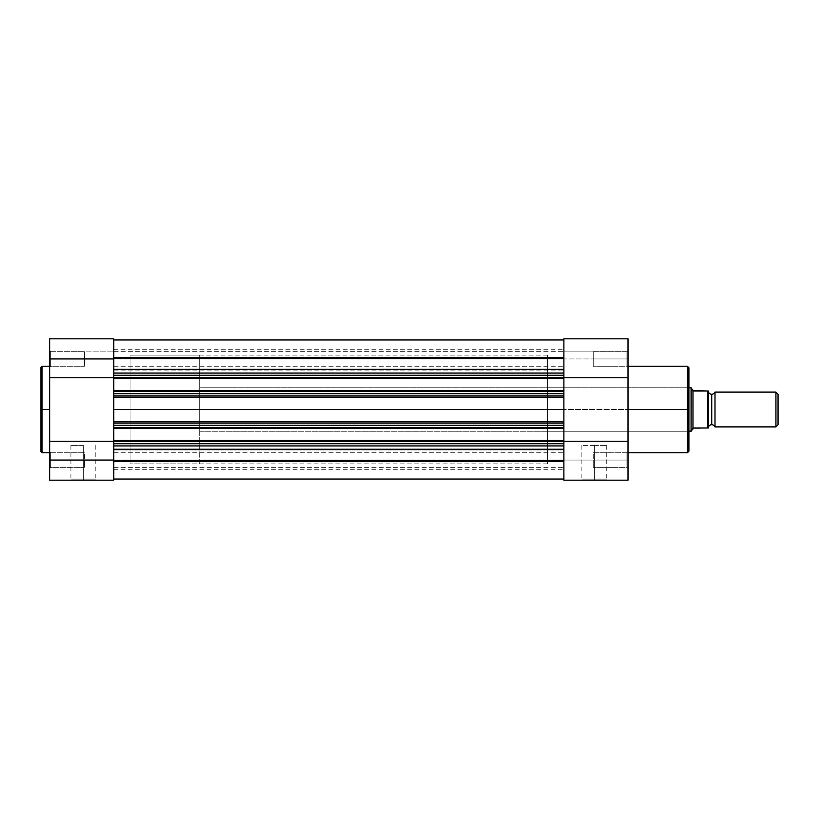 <?xml version="1.0" encoding="UTF-8"?>
<svg xmlns="http://www.w3.org/2000/svg" width="819" height="819" viewBox="0 0 819 819"><rect width="100%" height="100%" fill="white"/><g stroke="black" fill="none" stroke-linecap="round" stroke-linejoin="round"><path stroke-width="0.61" stroke-dasharray="4.09 3.07" d="M113.79 446.232L113.79 480.169L49.652 480.169L49.652 460.053L50.737 460.053L50.737 452.774L50.737 467.342L50.737 460.053L49.652 460.053L50.737 460.053L50.737 467.342L50.737 460.053L49.652 460.053L49.652 468.427L49.652 460.053L84.439 460.053L84.439 467.342L84.439 460.053L50.737 460.053L50.737 467.342L50.737 460.053L84.439 460.053L84.439 467.342L84.439 460.053L50.737 460.053L50.737 467.342L50.737 460.053L84.439 460.053L50.737 460.053L50.737 452.774L50.737 460.053L84.439 460.053L84.439 452.774L84.439 467.342L84.439 460.053L50.737 460.053L50.737 452.774L50.737 460.053L49.652 460.053L49.652 468.427L49.652 338.831L49.652 351.883L113.79 351.883L113.79 338.831L113.79 377.774L113.79 373.075L563.881 373.075L563.881 370.905L113.79 370.905L113.79 373.075L563.881 373.075L113.79 373.075L563.881 373.075L113.79 373.075L113.79 369.369L563.881 369.369L563.881 357.647L113.79 357.647L113.79 339.967L113.79 358.087L563.881 358.087L563.881 339.967L113.79 339.967L563.881 339.967L563.881 357.647L113.79 357.647L113.79 370.905L563.881 370.905L563.881 369.369L113.79 369.369L113.79 377.487L563.881 377.487L563.881 375.256L113.79 375.256L113.79 378.573L563.881 378.573L113.79 378.573L563.881 378.573L563.881 377.324L113.79 377.324L113.79 378.573L563.881 378.573L563.881 377.324L113.79 377.324L563.881 377.324L113.79 377.324L113.79 391.666L563.881 391.666L563.881 377.324L113.79 377.324L113.79 378.573L563.881 378.573L563.881 377.324L113.79 377.324L563.881 377.324L113.79 377.324L113.79 391.666L563.881 391.666L113.79 391.666L113.79 390.417L563.881 390.417L563.881 391.666L113.79 391.666L113.79 390.417L563.881 390.417L113.79 390.417L563.881 390.417L563.881 391.666L113.79 391.666L563.881 391.666L113.79 391.666L563.881 391.666L563.881 390.417L563.881 391.502L113.79 391.502L113.79 393.734L113.79 355.139L113.79 409.5L130.098 409.5L113.79 409.5L113.79 355.139L113.79 398.894L113.79 393.724L563.881 393.734L563.881 391.502L563.881 395.915L113.79 395.915L563.881 395.915L113.79 395.915L113.79 397.225L563.881 397.225L113.79 397L563.881 397L563.881 421.775L113.79 421.775L113.79 397.225L563.881 397.225L563.881 409.5L113.79 409.5L113.79 463.861L113.79 398.894L113.79 463.861L113.79 409.5L130.098 409.5L130.098 355.139L130.098 463.861L130.098 355.139L130.098 409.5L113.79 409.5L113.79 355.139L113.79 409.5L563.881 409.5L563.881 355.139L563.881 409.5L113.79 409.5L563.881 409.5L563.881 463.861L563.881 409.5L563.881 421.775L113.79 421.775L113.79 423.085L563.881 423.085L563.881 422L113.79 422L563.881 421.775L563.881 423.085L113.79 423.085L563.881 423.085L113.79 423.085L563.881 423.085L563.881 425.266L113.79 425.266L113.79 427.498L563.881 427.498L563.881 425.266L563.881 428.583L113.79 428.583L563.881 428.583L563.881 427.334L113.79 427.334L113.79 428.583L563.881 428.583L563.881 427.334L113.79 427.334L563.881 427.334L563.881 441.676L113.79 441.676L113.79 427.334L563.881 427.334L563.881 428.583L563.881 427.334L113.79 427.334L563.881 427.334L113.79 427.334L563.881 427.334L563.881 441.676L113.79 441.676L563.881 441.676L113.79 441.676L113.79 440.427L563.881 440.427L563.881 441.676L113.79 441.676L113.79 440.427L563.881 440.427L113.79 440.427L563.881 440.427L563.881 441.676L113.79 441.676L563.881 441.676L113.79 441.676L113.79 440.427L563.881 440.427L563.881 441.676L563.881 440.427L563.881 441.513L113.79 441.513L113.79 443.744L563.881 443.744L563.881 441.513L563.881 445.925L113.79 445.925L113.79 372.768M50.737 358.947L50.737 366.226L50.737 358.947L49.652 358.947L50.737 358.947L50.737 366.226L50.737 358.947L49.652 358.947L49.652 367.322L49.652 358.947L84.439 358.947L84.439 366.226L84.439 358.947L50.737 358.947L50.737 366.226L50.737 358.947L84.439 358.947L84.439 366.226L84.439 358.947L50.737 358.947L50.737 366.226L50.737 358.947L84.439 358.947L50.737 358.947L50.737 351.658L50.737 358.947L84.439 358.947L84.439 351.658L84.439 366.226L84.439 358.947L50.737 358.947L50.737 351.658L50.737 358.947L49.652 358.947L49.652 367.322L49.652 350.573L49.652 367.322L49.652 350.573L49.652 367.322L49.652 358.947L50.737 358.947L50.737 351.658L50.737 358.947L49.652 358.947L49.652 350.573L49.652 358.947L50.737 358.947L50.737 351.658L50.737 358.947M83.354 479.074L70.905 479.074L83.354 479.074L83.354 445.372L70.905 445.372L83.354 445.372L83.354 479.074L70.905 479.074L83.354 479.074L83.354 445.372L83.354 479.074L95.792 479.074L83.354 479.074L83.354 480.169L69.82 480.169L96.877 480.169L69.82 480.169L83.354 480.169L83.354 479.074L95.792 479.074L83.354 479.074M42.035 452.774L42.035 409.5L49.652 409.5L49.652 452.774L49.652 366.226L49.652 409.5L42.035 409.5L42.035 366.226L42.035 409.5L40.95 409.5L40.95 367.516M40.95 451.484L40.95 409.5L42.035 409.5L42.035 366.226M113.79 377.774L113.79 441.226L49.652 441.226L49.652 338.831L49.652 351.883L113.79 351.883L49.652 351.883L113.79 351.883L113.79 377.774L49.652 377.774L113.79 377.774L113.79 480.169L49.652 480.169L49.652 441.226L113.79 441.226L113.79 377.774M49.652 467.014L49.652 468.427L49.652 467.014M49.652 460.053L49.652 451.678L49.652 465.97L49.652 451.678L49.652 460.053L50.737 460.053L49.652 460.053L49.652 451.678L49.652 460.053M49.652 405.262L49.652 366.226L49.652 405.262M130.098 409.5L130.098 463.861L130.098 355.139L199.672 355.139L199.672 463.861L130.098 463.861L130.098 409.5M84.439 460.053L84.439 467.342L84.439 460.053M84.439 358.947L84.439 351.658L84.439 358.947M83.354 445.372L70.905 445.372L83.354 445.372M40.95 409.5L40.95 451.678L40.95 409.5M42.035 409.5L42.035 452.774L42.035 409.5M83.354 480.169L96.877 480.169L83.354 480.169M49.652 358.947L49.652 350.573L49.652 358.947M50.737 460.053L50.737 452.774L50.737 460.053M113.79 460.043L113.79 452.764L113.79 460.043L563.881 460.043L113.79 460.043L563.881 460.043L563.881 452.764L563.881 460.043L113.79 460.043L113.79 467.332L113.79 452.774L113.79 460.053L563.881 460.053L113.79 460.053L563.881 460.053L563.881 452.774L563.881 460.053L113.79 460.053L113.79 467.342L113.79 460.043M113.79 358.937L113.79 351.658L113.79 358.937L563.881 358.937L113.79 358.937L113.79 351.658L113.79 358.947L563.881 358.947L563.881 351.658L563.881 358.937L113.79 358.947L563.881 358.947L563.881 351.658L563.881 358.947L113.79 358.947L113.79 366.226L113.79 358.947L563.881 358.937L563.881 366.226L563.881 358.947L113.79 358.937L113.79 366.226L113.79 351.658L113.79 358.947M113.79 448.095L113.79 449.631L563.881 449.631L563.881 448.095L113.79 448.095L563.881 448.095L563.881 445.925L113.79 445.925L563.881 445.925L563.881 461.353L113.79 461.353L113.79 449.631L563.881 449.631L563.881 479.033L113.79 479.033L113.79 461.353L563.881 461.353L563.881 479.033L113.79 479.033L113.79 460.913L563.881 460.913L563.881 479.033L563.881 449.631L563.881 479.033L563.881 460.913L113.79 460.913L113.79 460.278L563.881 460.595L113.79 460.595L563.881 460.595L563.881 469.297L563.881 460.595L113.79 460.595L113.79 469.297L113.79 460.278L113.79 460.913L563.881 460.913L563.881 479.033L563.881 460.288L563.881 469.297L563.881 460.288L563.881 460.913L113.79 460.913L113.79 460.288L113.79 479.033L113.79 448.095M628.019 338.851L628.019 480.169L563.881 480.169L563.881 460.053L628.019 460.053L626.934 460.053L626.934 467.342L626.934 460.053L628.019 460.053L628.019 468.427L628.019 460.053L626.934 460.053L626.934 467.342L626.934 460.053L628.019 460.053L628.019 480.169L563.881 480.169L563.881 358.947L628.019 358.947L626.934 358.947L626.934 366.226L626.934 358.947L628.019 358.947L628.019 367.322L628.019 358.947L626.934 358.947L626.934 366.226L626.934 358.947L628.019 358.947L628.019 377.774L563.881 377.774L563.881 338.831L563.881 375.256L113.79 375.256L113.79 339.967L113.79 358.712L563.881 358.405L113.79 358.405L113.79 349.703L113.79 358.712L113.79 358.087L563.881 358.087L563.881 338.851M563.881 358.405L563.881 349.703L563.881 358.722L563.881 358.087L113.79 358.087L113.79 358.722L563.881 358.405L113.79 358.722L113.79 358.087L563.881 358.405M113.79 445.925L563.881 445.925L563.881 449.631L563.881 445.925L113.79 445.925L563.881 445.925L563.881 443.744L113.79 443.744L113.79 447.266L113.79 440.427L113.79 441.513L563.881 441.513L563.881 440.427L563.881 441.676L563.881 440.427L113.79 440.427L113.79 441.676L113.79 427.334L113.79 428.583L113.79 427.334L113.79 428.583L563.881 428.583L563.881 427.334L563.881 428.583L113.79 428.583L563.881 428.583L563.881 427.498L113.79 427.498L113.79 428.583L113.79 425.266L113.79 467.342L113.79 409.5L113.79 463.861L113.79 420.106L113.79 425.276L113.79 423.085L113.79 425.266L563.881 425.266L563.881 467.342L563.881 422.983M113.79 373.075L563.881 373.075L563.881 370.485L563.881 391.666L563.881 390.417L113.79 390.417L563.881 390.417L563.881 391.502L113.79 391.502L113.79 395.915L563.881 396.017M113.79 396.017L113.79 422.983M113.79 378.573L113.79 377.324L113.79 378.573L113.79 377.487L563.881 377.487L563.881 378.573L563.881 377.324L563.881 378.573L113.79 378.573M113.79 460.053L113.79 452.774L113.79 460.053M113.79 409.5L113.79 355.139L113.79 409.5M563.881 390.417L563.881 391.666L563.881 390.417M563.881 361.732L563.881 366.226L563.881 361.732M563.881 357.514L563.881 414.823L563.881 359.275L563.881 409.5L547.573 409.5L547.573 431.244L547.573 409.5L687.817 409.5L687.817 431.244L687.817 409.5L688.902 409.5L547.573 409.5L563.881 409.5L563.881 357.483M113.79 395.915L113.79 393.734L563.881 393.734L563.881 395.915M113.79 423.085L563.881 423.085M594.318 479.074L606.756 479.074L594.318 479.074L594.318 445.372L606.756 445.372L594.318 445.372L594.318 479.074L606.756 479.074L594.318 479.074L594.318 445.372L594.318 479.074L581.879 479.074L594.318 479.074L594.318 480.169L607.852 480.169L580.794 480.169L607.852 480.169L594.318 480.169L594.318 479.074L581.879 479.074L594.318 479.074M688.902 367.751L688.902 432.33L688.902 367.751L688.902 409.5L687.376 409.5L687.376 366.226L687.376 409.5L628.019 409.5L628.019 366.226L628.019 452.774L628.019 366.226L628.019 409.5L687.376 409.5L687.376 452.774M593.232 358.947L593.232 366.226L593.232 358.947L626.934 358.947L593.232 358.947L593.232 366.226L593.232 358.947L626.934 358.947L626.934 366.226L626.934 358.947L593.232 358.947L626.934 358.947L626.934 366.226L626.934 358.947L593.232 358.947L593.232 351.658L593.232 366.226L593.232 358.947L626.934 358.947L626.934 351.658L626.934 358.947L593.232 358.947L593.232 351.658L593.232 358.947M593.232 460.053L593.232 467.342L593.232 460.053L626.934 460.053L593.232 460.053L593.232 467.342L593.232 460.053L626.934 460.053L626.934 467.342L626.934 460.053L593.232 460.053L626.934 460.053L626.934 467.342L626.934 460.053L593.232 460.053L593.232 467.342L593.232 460.053L626.934 460.053L626.934 452.774L626.934 460.053L593.232 460.053L593.232 452.774L593.232 467.342L593.232 460.053M687.376 366.226L687.376 409.5L688.902 409.5L688.902 413.953L688.902 405.047L688.902 409.5L687.817 409.5L687.817 387.756L687.817 431.244L687.817 409.5L547.573 409.5L547.573 355.139L547.573 463.861L547.573 355.139L547.573 431.244L547.573 387.756L547.573 409.5L563.881 409.5L563.881 463.861L563.881 409.5L547.573 409.5L547.573 463.861L547.573 409.5L687.817 409.5L687.817 387.756L687.817 409.5L688.902 409.5L688.902 451.249M563.881 372.092L563.881 445.925L563.881 441.226L628.019 441.226L628.019 468.427L628.019 451.678L628.019 468.427L628.019 460.053L563.881 460.053L563.881 441.226L628.019 441.226L628.019 377.774L563.881 377.774L563.881 441.226L563.881 373.075M628.019 358.947L628.019 350.573L628.019 367.322L628.019 350.573L628.019 367.322L628.019 358.947L563.881 358.947L563.881 338.831L563.881 351.883L563.881 338.831L628.019 338.831L628.019 351.883L563.881 351.883L628.019 351.883L628.019 338.831L628.019 358.947L626.934 358.947L626.934 351.658L626.934 358.947L628.019 358.947L628.019 350.573L628.019 358.947L626.934 358.947L626.934 351.658L626.934 358.947L628.019 358.947L628.019 350.573L628.019 358.947M628.019 409.5L628.019 452.774L628.019 409.5M688.902 405.047L688.902 386.67L688.902 405.047M688.902 413.953L688.902 432.33L688.902 413.953M547.573 409.5L547.573 387.756L547.573 409.5M626.934 460.053L626.934 452.774L626.934 460.053L628.019 460.053L626.934 460.053L626.934 452.774L626.934 460.053L628.019 460.053L628.019 451.678L628.019 460.053L626.934 460.053L626.934 452.774L626.934 460.053M628.019 351.883L563.881 351.883L628.019 351.883M594.318 445.372L581.879 445.372L594.318 445.372M688.902 409.5L688.902 451.249L688.902 409.5M687.376 409.5L687.376 452.774L687.376 409.5M594.318 480.169L580.794 480.169L594.318 480.169M626.934 358.947L626.934 351.658L626.934 358.947M628.019 460.053L628.019 451.678L628.019 460.053M714.997 426.894L714.997 392.106L714.997 426.894M711.731 394.277L711.731 424.723L711.731 394.277M775.931 392.106L775.931 426.894L775.931 392.106M778.05 394.226L778.05 424.774L778.05 394.226M708.476 427.979L708.476 391.021L708.015 427.979M688.902 431.244L199.672 431.244L199.672 387.756L688.902 387.756L199.672 387.756L199.672 409.5L199.672 355.139L130.098 355.139L130.098 463.861L199.672 463.861L199.672 355.139L199.672 431.244L199.672 387.756L199.672 431.244L688.902 431.244M691.195 387.93L691.072 431.244L691.072 387.756L692.157 389.322L691.564 388.462M708.476 426.894L708.476 392.106L708.476 426.894M708.015 391.021L707.821 427.979L693.253 428.091L691.195 431.07M693.253 390.909L692.157 389.322L693.253 390.909M707.821 391.021L693.908 391.021L707.821 391.021L707.821 427.979L692.976 428.491L692.976 390.509L692.976 428.491L691.564 430.538M199.672 463.861L199.672 414.823L199.672 463.861M50.737 467.342L49.652 468.427L50.737 467.342L84.439 467.342L50.737 467.342M50.737 366.226L49.652 367.322L50.737 366.226L84.439 366.226L50.737 366.226M70.905 445.372L70.905 479.074L69.82 480.169M547.573 355.139L130.098 355.139M547.573 463.861L130.098 463.861M84.439 351.658L50.737 351.658L49.652 350.573L50.737 351.658L84.439 351.658M84.439 452.774L50.737 452.774L49.652 451.678L50.737 452.774L84.439 452.774M113.79 338.831L49.652 338.831M95.792 445.372L95.792 479.074L96.877 480.169M113.79 452.764L563.881 452.764L113.79 452.774M113.79 351.658L563.881 351.658L113.79 351.658M113.79 349.703L563.881 349.703M563.881 460.278L113.79 460.278L563.881 460.278M113.79 469.297L563.881 469.297M113.79 467.342L563.881 467.342L113.79 467.332M113.79 366.226L563.881 366.226L113.79 366.226M113.79 358.722L563.881 358.722L113.79 358.722M626.934 467.342L628.019 468.427L626.934 467.342L593.232 467.342L626.934 467.342M626.934 366.226L628.019 367.322L626.934 366.226L593.232 366.226L626.934 366.226M606.756 445.372L606.756 479.074L607.852 480.169M547.573 431.244L687.817 431.244L688.902 432.33M547.573 387.756L687.817 387.756L688.902 386.67M593.232 351.658L626.934 351.658L628.019 350.573L626.934 351.658L593.232 351.658M593.232 452.774L626.934 452.774L628.019 451.678L626.934 452.774L593.232 452.774M581.879 445.372L581.879 479.074L580.794 480.169"/><path stroke-width="1.23" d="M40.95 367.516L40.95 409.5L40.95 367.322L40.95 409.5L42.035 409.5L42.035 366.226L42.035 409.5L49.652 409.5L42.035 409.5L42.035 452.774L49.652 452.774M113.79 395.915L113.79 393.734L113.79 395.915L563.881 395.915L563.881 397.225L113.79 397.225L113.79 409.5L563.881 409.5L563.881 397.225L113.79 397.225L113.79 395.915L563.881 395.915L563.881 391.502L113.79 391.502L113.79 393.734L563.881 393.734L563.881 375.256L113.79 375.256L113.79 377.487L563.881 377.487L563.881 373.075L113.79 373.075L113.79 358.947L49.652 358.947L49.652 480.169L113.79 480.169L113.79 460.053L49.652 460.053L49.652 480.169L113.79 480.169L113.79 446.232M113.79 445.925L113.79 443.744L563.881 443.744L563.881 441.513L113.79 441.513L113.79 445.925L563.881 445.925L113.79 445.925L113.79 460.053L49.652 460.053L49.652 441.226L113.79 441.226L49.652 441.226L49.652 377.774L113.79 377.774L49.652 377.774L49.652 358.947L113.79 358.947L113.79 338.831L113.79 372.768M40.95 367.322L42.035 366.226L42.035 409.5L40.95 409.5L40.95 451.484M49.652 338.831L49.652 358.947L49.652 338.831L113.79 338.831M40.95 409.5L40.95 451.678L40.95 409.5M42.035 409.5L42.035 452.774L42.035 409.5M563.881 479.033L113.79 479.033L563.881 479.033M563.881 461.353L113.79 461.353L563.881 461.353M113.79 449.631L563.881 449.631L113.79 449.631M563.881 423.085L563.881 428.583L563.881 427.498L113.79 427.498L113.79 428.583L563.881 428.583L113.79 428.583L113.79 440.427L563.881 440.427L563.881 441.513L113.79 441.513L113.79 440.427L113.79 443.744L563.881 443.744L563.881 445.925L563.881 428.583L563.881 440.427L113.79 440.427L113.79 427.498L563.881 427.498L563.881 425.266L113.79 425.266L113.79 427.498L113.79 421.775L563.881 421.775L563.881 423.085L113.79 423.085L113.79 425.266L563.881 425.266L563.881 423.085L113.79 423.085M563.881 422.983L563.881 409.5L113.79 409.5L113.79 421.775L563.881 421.775L563.881 396.017M563.881 395.915L563.881 393.734L113.79 393.734L113.79 391.502L563.881 391.502L563.881 390.417L113.79 390.417L113.79 378.573L113.79 391.502L113.79 390.417L563.881 390.417L563.881 378.573L113.79 378.573L113.79 373.075L113.79 375.256L563.881 375.256L563.881 373.075L113.79 373.075M113.79 369.369L563.881 369.369L113.79 369.369M563.881 357.647L113.79 357.647L563.881 357.647M563.881 339.967L113.79 339.967L563.881 339.967M113.79 422.983L113.79 396.017M563.881 377.487L113.79 377.487L113.79 378.573L563.881 378.573L563.881 377.487M628.019 452.774L687.376 452.774L687.376 409.5L628.019 409.5L687.376 409.5L687.376 366.226L687.376 409.5L688.902 409.5L688.902 367.751L688.902 409.5L688.902 367.751L687.376 366.226L628.019 366.226M687.376 452.774L688.902 451.249L688.902 409.5L687.376 409.5L687.376 366.226M563.881 338.851L563.881 372.092M563.881 373.075L563.881 338.831L628.019 338.831L628.019 377.774L563.881 377.774L628.019 377.774L628.019 441.226L563.881 441.226L628.019 441.226L628.019 480.169L563.881 480.169L563.881 445.925L563.881 480.169L628.019 480.169L628.019 338.851M688.902 409.5L688.902 451.249L688.902 409.5M687.376 409.5L687.376 452.774L687.376 409.5M714.997 392.106A3.532 3.532 0 0 1 711.731 394.277A3.532 3.532 0 0 0 714.997 392.106L714.997 426.894A3.532 3.532 0 0 0 711.731 424.723A3.532 3.532 0 0 1 714.997 426.894L775.931 426.894L714.997 426.894L714.997 392.106L775.931 392.106L778.05 394.226L775.931 392.106L775.931 426.894L778.05 424.774L775.931 426.894L775.931 392.106L714.997 392.106M711.731 424.723L711.731 394.277L711.731 424.723A3.532 3.532 0 0 0 708.476 426.894A3.532 3.532 0 0 1 711.731 424.723M708.476 392.106A3.532 3.532 0 0 0 711.731 394.277A3.532 3.532 0 0 1 708.476 392.106M691.564 388.462L692.157 389.322L691.072 387.756L688.902 387.756L691.072 387.756L691.072 431.244L688.902 431.244L691.195 431.07M708.476 427.979L708.476 391.021L708.169 427.979M691.195 387.93L691.072 431.244L693.253 428.091L708.015 427.979L707.933 391.021M692.976 390.509L707.821 391.021L693.908 391.021L692.157 389.322L692.976 390.509L692.976 428.491L692.976 390.509M691.564 430.538L693.908 427.979L707.821 427.979L707.821 391.021M778.05 424.774L778.05 394.226L778.05 424.774M42.035 366.226L49.652 366.226M42.035 452.774L40.95 451.678"/></g></svg>

